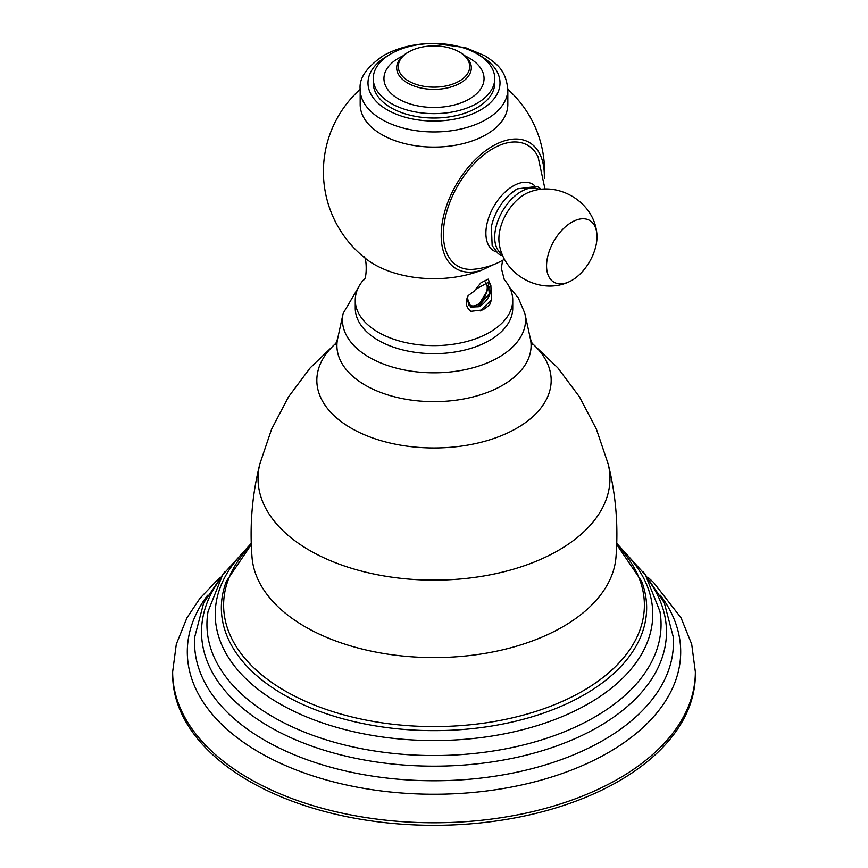 <?xml version="1.0" encoding="UTF-8"?>
<svg xmlns="http://www.w3.org/2000/svg" width="868" height="868" viewBox="0 0 868 868"><rect width="100%" height="100%" fill="white"/><g stroke="black" fill="none" stroke-linecap="round" stroke-linejoin="round"><path stroke-width="1.3" d="M695.355 671.886L695.355 674.436A261.355 150.891 180 0 1 534.015 813.837A261.355 150.891 180 0 1 249.192 781.135A261.355 150.891 0 0 1 172.645 674.436L172.645 671.886A261.355 150.891 0 0 0 249.192 778.574A261.355 150.891 180 0 0 534.015 811.287A261.355 150.891 180 0 0 695.355 671.886L691.698 644.186L681.044 617.81L653.593 582.482L648.298 577.589M504.373 279.778A78.738 45.461 180 0 1 512.738 300.165A78.738 45.461 180 0 1 489.682 332.314A78.738 45.461 0 0 1 403.87 342.166A78.738 45.461 0 0 1 355.262 300.165L355.262 308.194A78.738 45.461 180 0 0 403.87 350.195A78.738 45.461 180 0 0 489.682 340.343A78.738 45.461 180 0 0 512.738 308.194L512.738 300.165M491.396 300.024L489.552 305.08L482.955 309.909L470.857 311.33C465.942 307.424 465.031 302.194 468.123 295.662L474.036 291.279L480.894 282.849L488.163 279.149L490.876 285.626L491.396 300.024L480.156 310.939M494.293 264.317L481.87 270.111A72.945 42.12 -60 0 1 441.465 228.892A72.945 42.12 -60 0 1 492.764 146.041A72.945 42.12 -60 0 1 544.312 177.799M507.823 104.464A73.823 42.619 180 0 1 486.199 134.605A73.823 42.619 0 0 1 405.747 143.849A73.823 42.619 0 0 1 360.177 104.464L360.177 89.328A73.823 42.619 0 0 0 405.747 128.703A73.823 42.619 0 0 0 486.199 119.469A73.823 42.619 0 0 0 507.823 89.328L507.823 104.464M363.627 279.778A78.738 45.461 0 0 0 355.262 300.165M470.597 306.914L478.518 306.35L489.248 293.807L488.261 282.057M476.174 289.011L488.575 282.219L490.876 285.626M467.158 297.778L470.923 307.109L479.136 306.708C486.243 302.324 490.246 296.183 491.125 288.284M490.355 285.735L477.498 306.816M373.24 78.565A60.76 35.078 0 0 1 391.034 53.762A60.76 35.078 180 0 1 457.252 46.156A60.76 35.078 180 0 1 494.76 78.565A60.76 35.078 180 0 1 476.966 103.368A60.76 35.078 0 0 1 410.748 110.974A60.76 35.078 0 0 1 373.24 78.565L373.24 82.948A60.76 35.078 180 0 0 410.748 115.357A60.76 35.078 180 0 0 476.966 107.751A60.76 35.078 180 0 0 494.76 82.948L494.76 78.565M465.15 55.953A50.051 28.894 180 0 1 469.393 98.995A50.051 28.894 180 0 1 398.607 98.995A50.051 28.894 180 0 1 398.607 58.134A50.051 28.894 180 0 1 402.85 55.953M459.27 51.939L460.387 52.579A37.324 21.548 180 0 1 471.313 68.333A37.324 21.548 180 0 1 460.387 83.057A37.324 21.548 0 0 1 420.134 87.82A37.324 21.548 0 0 1 396.687 68.333A37.324 21.548 0 0 1 407.613 52.579L408.73 51.939A35.74 20.637 180 0 1 459.27 51.939A35.74 20.637 180 0 1 459.27 81.115A35.74 20.637 0 0 1 408.73 81.115A35.74 20.637 0 0 1 408.73 51.939L407.613 52.579M504.558 259.217L503.657 259.749C494.207 265.207 484.051 268.396 473.19 269.319A69.809 40.308 -60 0 1 444.416 222.056A69.809 40.308 -60 0 1 492.764 148.699A69.809 40.308 -60 0 1 538.073 156.924L545.017 189.137M571.784 222.186A35.664 20.593 -60 0 1 596.739 232.689A35.664 20.593 -60 0 1 571.784 280.44A35.664 20.593 120 0 1 568.128 282.241A35.664 20.593 120 0 1 546.623 263.72A35.664 20.593 120 0 1 571.784 222.186M485.017 281.796A13.845 7.996 -60 0 1 487.23 287.677A13.845 7.996 -60 0 1 477.433 304.635A13.845 7.996 -60 0 1 467.646 298.983A13.845 7.996 -60 0 1 467.95 295.988M487.23 287.677L487.23 285.713M469.197 305.644L470.206 305.905A14.539 8.398 -60 0 1 468.579 304.776M531.845 343.12A117.158 67.639 180 0 1 508.03 432.763A117.158 67.639 180 0 1 351.149 428.163A117.158 67.639 0 0 1 336.155 343.12M531.737 342.893L557.755 367.804L579.488 396.882L596.403 429.183L608.11 463.816A175.965 101.589 180 0 1 512.977 569.332A175.965 101.589 180 0 1 309.572 550.388A175.965 101.589 0 0 1 259.89 463.816L271.597 429.183L288.512 396.882L310.245 367.804L336.263 342.893M358.354 287.547L343.164 313.359L337.663 338.618A97.097 56.062 0 0 0 365.341 385.24A97.097 56.062 180 0 0 476.684 395.949A97.097 56.062 180 0 0 530.337 338.618L532.409 344.14M343.164 313.359A91.552 52.861 0 0 0 369.258 357.334A91.552 52.861 0 0 0 474.254 367.424A91.552 52.861 0 0 0 524.836 313.359L530.337 338.618M259.89 463.816C252.143 494.51 249.528 525.672 252.035 557.299A182.161 105.169 0 0 0 305.189 626.783A182.161 105.169 180 0 0 499.784 650.49A182.161 105.169 180 0 0 615.965 557.299C618.472 525.672 615.857 494.51 608.11 463.816M616.692 544.887A210.381 121.466 180 0 1 561.683 701.669A210.381 121.466 180 0 1 285.236 691.015A210.381 121.466 0 0 1 251.308 544.887M251.297 544.54L226.407 581.245A212.649 122.768 0 0 0 283.641 694.671A212.649 122.768 180 0 0 536.316 715.492A212.649 122.768 180 0 0 641.593 581.245L616.703 544.54M618.786 546.634A218.769 126.305 180 0 1 570.732 712.845A218.769 126.305 180 0 1 279.312 703.557A218.769 126.305 0 0 1 249.214 546.634M251.253 543.357L222.588 574.974L208.07 611.376A227.058 131.09 0 0 0 273.442 717.152A227.058 131.09 180 0 0 531.259 742.91A227.058 131.09 180 0 0 659.93 611.376L645.412 574.974L616.747 543.357M648.754 580.54A232.483 134.225 180 0 1 563.191 743.529A232.483 134.225 180 0 1 269.612 726.852A232.483 134.225 0 0 1 219.246 580.54M224.671 571.838L203.709 602.815L194.747 636.895A239.449 138.24 0 0 0 264.686 740.274A239.449 138.24 180 0 0 530.109 769.135A239.449 138.24 180 0 0 673.253 636.895L664.291 602.815L643.329 571.838M660.44 595.296A246.696 142.428 180 0 1 572.63 769.634A246.696 142.428 180 0 1 259.565 752.534A246.696 142.428 0 0 1 207.561 595.296M544.377 178.276A110.572 110.572 0 0 0 507.823 89.361C505.719 69.288 496.171 63.407 484.832 55.747L465.432 47.653L434.271 43.4C414.785 43.487 397.837 47.556 383.417 55.606C366.665 67.107 358.918 78.348 360.177 89.328A110.572 110.572 0 0 0 366.177 259A84.511 48.792 0 0 0 481.87 270.111M388.343 55.422A66.011 38.105 0 0 0 387.323 55.997A66.011 38.105 0 0 0 387.323 109.889A66.011 38.105 0 0 0 480.677 109.889A66.011 38.105 0 0 0 479.657 55.422M496.051 251.872A38.561 22.264 120 0 1 487.447 221.839A38.561 22.264 120 0 1 513.162 185.991A38.561 22.264 -60 0 1 534.395 185.459M517.176 188.964A37.747 21.798 120 0 0 510.373 193.911A37.747 21.798 120 0 0 491.364 226.83L492.156 245.525L498.275 253.803L503.006 256.082M502.203 254.215A37.302 21.537 120 0 1 496.756 224.259A37.302 21.537 120 0 1 521.06 191.578A37.302 21.537 -60 0 1 539.505 189.615M596.739 232.689C593.528 201.832 557.842 180.49 529.122 192.229A36.38 21.006 -60 0 0 524.608 194.378A36.38 21.006 120 0 0 499.284 243.908C503.473 274.657 539.798 294.892 568.128 282.241M337.663 338.618L335.591 344.14M524.836 313.359L518.294 297.876L509.646 287.547M172.645 671.886L176.302 644.186L186.956 617.81L199.879 598.421L219.702 577.589M502.615 260.335L501.346 268.212L504.308 279.702M363.692 279.702L363.605 279.8C367.023 280.57 367.088 256.027 363.605 256.678M541.513 189.365L537.227 186.436L517.339 188.855L510.373 193.911M477.433 304.635L474.959 306.068"/></g></svg>
